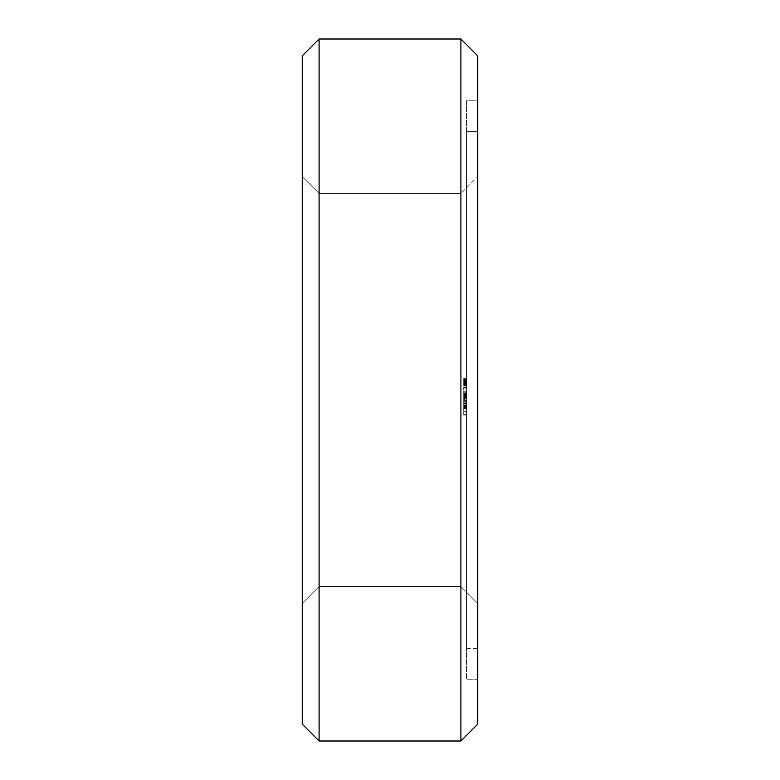 <?xml version="1.0" encoding="UTF-8"?>
<svg xmlns="http://www.w3.org/2000/svg" width="780" height="780" viewBox="0 0 780 780"><rect width="100%" height="100%" fill="white"/><g stroke="black" fill="none" stroke-linecap="round" stroke-linejoin="round"><path stroke-width="0.58" stroke-dasharray="3.9 2.92" d="M319.098 39L302.25 55.848L302.25 724.152L319.098 741L319.098 39L460.902 39L477.75 55.848L477.75 724.152L460.902 741L460.902 39M302.25 603.408L302.25 176.592L302.25 603.408L302.25 176.592L302.25 603.408L302.25 176.592L302.25 603.408L302.25 176.592L302.25 603.408L319.098 586.56L319.098 193.44L319.098 586.56L302.25 603.408L319.098 586.56L319.098 193.44L319.098 586.56L319.098 193.44L319.098 586.56L319.098 193.44L319.098 586.56L460.902 586.56L460.902 193.44L460.902 586.56L319.098 586.56L302.25 603.408L319.098 586.56L460.902 586.56L460.902 193.44L460.902 586.56L460.902 193.44L460.902 586.56L460.902 193.44L460.902 586.56L477.75 603.408L477.75 176.592L477.75 603.408L460.902 586.56L477.75 603.408L477.75 176.592L477.75 603.408L477.75 176.592L477.75 603.408L477.75 176.592L477.75 603.408L460.902 586.56L477.75 603.408M319.098 741L460.902 741M302.25 176.592L319.098 193.44L460.902 193.44L319.098 193.44L302.25 176.592L319.098 193.44L302.25 176.592L319.098 193.44L460.902 193.44L477.75 176.592M477.75 100.776L477.75 679.224L477.75 100.776L466.518 100.776L466.518 679.224L466.518 100.776L477.75 100.776M477.75 679.224L466.518 679.224L477.75 679.224M463.71 379.373L466.518 379.373L463.71 379.373L466.518 379.373L463.71 379.353L466.518 379.373L466.518 385.846L466.518 378.768L466.518 385.846L466.518 380.065L466.518 385.846L466.518 384.433L463.71 384.433L463.71 378.563L463.71 386.041L463.71 384.433L466.518 384.433L466.518 386.041L466.518 378.768L466.518 385.846L466.518 384.832L466.518 385.846L463.71 385.846L463.71 378.563L463.71 385.846L463.71 378.768L463.71 385.846L463.71 378.768L463.71 385.846L466.518 385.846L463.71 385.846L466.518 385.846L463.71 385.846L466.518 385.846L463.71 385.846L466.518 385.846L463.71 385.846L466.518 385.846L463.71 385.846L466.518 385.846L463.71 385.846L466.518 385.846L466.518 378.768L466.518 382.805L463.71 382.805L463.71 386.041L463.71 378.563L463.71 385.037L463.71 379.577L463.71 383.575L463.71 382.298L466.518 382.405L463.71 382.405L466.518 382.405L466.518 385.037L466.518 378.563L466.518 379.226L463.71 379.236L466.518 379.226L466.518 380.386L463.71 380.386L466.518 380.386L463.71 380.386L466.518 380.386L466.518 378.563L466.518 385.846L466.518 385.037L463.71 385.037L463.71 383.555L463.71 385.242L466.518 385.037L466.518 382.2L463.71 382.2L466.518 382.2L463.71 382.2L466.518 382.2L463.71 382.2L466.518 382.2L466.518 379.577L466.518 384.832L463.71 384.832L466.518 384.852L466.518 378.768L466.518 379.577L463.71 379.577L463.71 380.133L463.71 379.373L466.518 379.373L463.71 379.567L466.518 379.548L466.518 380.143L466.518 379.558L463.71 379.558M466.518 384.228L466.518 378.563L466.518 386.041L466.518 382.765L466.518 385.027L463.71 385.037L466.518 385.037L466.518 384.228L463.71 384.267M463.71 382.2L466.518 382.2L463.71 382.2L466.518 382.2L466.518 383.555L466.518 378.768L466.518 385.242L463.71 384.969L466.518 384.998L463.71 384.764L466.518 384.793L466.518 382.639L466.518 385.242L463.71 385.242L466.518 385.242L463.71 385.242L466.518 385.242L466.518 383.009L463.71 383.009L466.518 383.009L463.71 382.61L466.518 382.307L466.518 385.242L466.518 379.48L466.518 385.115L463.71 385.144L466.518 385.115L466.518 383.019L463.71 383.019M466.518 131.664L466.518 648.336L466.518 131.664L466.518 648.336L466.518 131.664L466.518 648.336L466.518 131.664L466.518 648.336L466.518 131.664L477.75 131.664L477.75 648.336L477.75 131.664L477.75 648.336L477.75 131.664L477.75 648.336L477.75 131.664L477.75 648.336L477.75 131.664L466.518 131.664L477.75 131.664M466.518 414.16L466.518 411.372L466.518 415.067L466.518 414.16L463.71 414.16L463.71 387.212L463.71 415.067L463.71 414.16L466.518 414.16M466.518 409.022L466.518 411.372L466.518 407.228L466.518 409.022L463.71 409.022L466.518 409.022M466.518 406.097L466.518 403.65L466.518 406.097L463.71 406.097L466.518 406.097M466.518 399.38L466.518 408.837L466.518 391.901L466.518 408.837L466.518 399.38L463.71 399.38L463.71 408.418L466.518 408.418M466.518 396.181L466.518 398.629L466.518 395.05L466.518 396.181L463.71 396.181L466.518 396.181M466.518 393.256L466.518 390.907L466.518 393.256L463.71 393.256L466.518 393.256M466.518 388.118L466.518 390.907L466.518 387.436L466.518 388.118L463.71 388.118L466.518 388.118M466.518 387.212L463.71 387.212M466.518 408.389L463.71 408.837L466.518 408.837L463.71 408.837L466.518 408.837L463.71 408.837L463.71 407.979L466.518 407.979L463.71 407.998L466.518 407.979L463.71 407.979L466.518 407.979L466.518 408.837L466.518 407.979L463.71 407.979L463.71 394.319L466.518 394.319L463.71 394.319L466.518 394.319L466.518 408.837L466.518 394.319L463.71 394.319L463.71 400.276L466.518 400.286L466.518 397.8L466.518 400.306L466.518 395.119L466.518 400.306L463.71 400.286L463.71 401.144L466.518 401.144L463.71 401.144L466.518 401.164L463.71 401.164L463.71 401.993L466.518 401.983L463.71 401.993L466.518 401.993L463.71 401.993L466.518 401.993L463.71 401.993L466.518 401.993L463.71 401.993L466.518 401.993L466.518 408.837L466.518 393.432L466.518 401.993L463.71 401.993L463.71 401.164L466.518 401.164L463.71 401.164L466.518 401.164L463.71 401.164L466.518 401.144L463.71 401.144L463.71 396.279L466.518 396.279L466.518 394.797L466.518 408.018L466.518 393.88L466.518 396.308L463.71 396.308L463.71 393.432L463.71 408.837L463.71 391.901L463.71 408.418M466.518 391.072L466.518 391.901L466.518 391.072L463.71 391.072L463.71 391.901L463.71 391.072L466.518 391.072M466.518 381.401L463.71 381.401M466.518 385.544L463.71 385.544L466.518 385.554M466.518 386.041L463.71 386.041L466.518 386.041M466.518 379.158L463.71 379.158M466.518 378.563L463.71 378.563L466.518 378.563M466.518 378.768L463.71 378.768L466.518 378.797M466.518 380.065L463.71 380.065L466.518 380.045M466.518 385.096L463.71 385.086M466.518 382.844L463.71 382.844L466.518 382.824M466.518 385.398L463.71 385.398M466.518 381.878L463.71 381.878L466.518 381.839M466.518 381.595L463.71 381.595L466.518 381.595M466.518 384.023L463.71 383.984M466.518 381.888L463.71 381.888M466.518 379.441L463.71 379.441M466.518 378.671L463.71 378.671L466.518 378.709M466.518 648.336L477.75 648.336M466.518 411.372L463.71 411.372L466.518 411.372M466.518 414.833L463.71 414.833M466.518 415.067L463.71 415.067M466.518 407.228L463.71 407.228L466.518 407.228M466.518 414.853L463.71 414.853M466.518 403.65L463.71 403.65L466.518 403.65M466.518 398.629L463.71 398.629L466.518 398.629M466.518 395.05L463.71 395.05L466.518 395.05M466.518 390.907L463.71 390.907L466.518 390.907M466.518 387.436L463.71 387.436L466.518 387.436M466.518 406.702L463.71 406.702M466.518 402.226L463.71 402.226M466.518 398.804L463.71 398.804M466.518 396.464L463.71 396.464M466.518 406.994L463.71 406.994M466.518 395.119L463.71 395.119L463.71 408.837L463.71 393.432L463.71 408.837L463.71 393.432L463.71 400.306L463.71 395.119L466.518 395.119M466.518 405.834L463.71 405.834M466.518 405.512L463.71 405.512M466.518 396.708L463.71 396.708M466.518 407.111L463.71 407.111L463.71 394.261L463.71 407.121L466.518 407.121M466.518 396.396L463.71 396.396M466.518 395.226L463.71 395.226M466.518 405.756L463.71 405.756M466.518 393.432L463.71 393.432M466.518 403.435L463.71 403.435M466.518 400.003L463.71 400.003L466.518 400.013M466.518 395.479L463.71 395.479M466.518 394.261L463.71 394.261L466.518 394.261L463.71 394.261L466.518 394.261L463.71 394.261L466.518 394.261L463.71 394.261L466.518 394.261L466.518 394.797L463.71 394.797L466.518 394.797L466.518 394.261M466.518 394.27L463.71 394.27L466.518 394.27M466.518 401.135L463.71 401.135L466.518 401.135M466.518 395.86L463.71 395.86L466.518 395.86M466.518 394.865L463.71 394.865L466.518 394.865M466.518 393.88L463.71 393.88L466.518 393.88M466.518 397.722L463.71 397.722M466.518 400.111L463.71 400.111M466.518 400.15L463.71 400.15M466.518 398.99L463.71 398.99M466.518 396.923L463.71 396.923M466.518 396.094L463.71 396.094L466.518 396.094M466.518 391.901L463.71 391.901L466.518 391.901M466.518 392.759L463.71 392.759L466.518 392.759M463.71 408.389L463.71 399.38M466.518 394.319L463.71 394.319L466.518 394.319M466.518 404.869L463.71 404.869M466.518 397.273L463.71 397.273M466.518 404.83L463.71 404.83M466.518 396.854L463.71 396.854M466.518 397.303L463.71 397.303M466.518 408.837L463.71 408.827M466.518 407.979L463.71 407.979L466.518 407.979M466.518 401.993L463.71 401.993M466.518 400.276L463.71 400.276L463.71 397.8L463.71 400.306L466.518 400.306M466.518 407.94L463.71 407.94L466.518 407.94M463.71 408.018L463.71 401.144L463.71 408.018L466.518 408.018M466.518 384.316L463.71 384.316M466.518 381.586L463.71 381.586L466.518 381.576M466.518 379.88L463.71 379.88M466.518 382.171L463.71 382.171M466.518 382.2L466.518 385.008L463.71 385.037L466.518 385.037L466.518 383.575L466.518 385.047L466.518 383.009M466.518 385.037L463.71 385.037L466.518 385.047M466.518 382.249L463.71 382.249M466.518 382.444L463.71 382.444M466.518 407.482L463.71 407.482L466.518 407.482M466.518 406.01L463.71 406.01L466.518 406.01M466.518 403.816L463.71 403.816L466.518 403.816M466.518 398.463L463.71 398.463L466.518 398.463M466.518 396.279L463.71 396.279M466.518 401.144L463.71 401.144M466.518 397.8L463.71 397.8L466.518 397.8M466.518 380.757L463.71 380.757M466.518 379.918L463.71 379.918M466.518 381.966L463.71 381.966M466.518 382.805L463.71 382.805L466.518 382.775M466.518 382.97L463.71 382.97M466.518 383.36L463.71 383.36M466.518 384.072L463.71 384.072M466.518 384.91L463.71 384.91M466.518 385.905L463.71 385.885M466.518 385.466L463.71 385.466L466.518 385.466M466.518 382.697L463.71 382.697M466.518 382.005L463.71 382.005L466.518 382.015M466.518 381.683L463.71 381.683M466.518 381.332L463.71 381.332M466.518 380.62L463.71 380.62L466.518 380.65M466.518 379.714L463.71 379.714L466.518 379.714M466.518 379.636L463.71 379.636M466.518 378.739L463.71 378.739M466.518 383.702L463.71 383.702M466.518 384.725L463.71 384.725M466.518 385.739L463.71 385.739L466.518 385.759M466.518 380.952L463.71 380.952L466.518 380.913M466.518 380.016L463.71 380.016M466.518 383.409L463.71 383.409M466.518 385.788L463.71 385.788L466.518 385.798M466.518 378.904L463.71 378.904L466.518 378.865M466.518 379.012L463.71 379.012M466.518 380.084L463.71 380.084M466.518 380.971L463.71 380.971M466.518 382.298L463.71 382.298L466.518 382.307M466.518 383.584L463.71 383.575M466.518 384.511L463.71 384.491M466.518 383.897L463.71 383.897L466.518 383.926M466.518 379.48L463.71 379.48M466.518 378.631L463.71 378.631M466.518 382.648L463.71 382.648L466.518 382.639M466.518 384.852L463.71 384.852L466.518 384.823M466.518 385.135L463.71 385.135M466.518 385.34L463.71 385.34M466.518 384.881L463.71 384.881M466.518 382.736L463.71 382.736M466.518 381.02L463.71 381.049M466.518 384.365L463.71 384.365M466.518 385.369L463.71 385.369M466.518 383.614L463.71 383.614L466.518 383.604M466.518 382.541L463.71 382.541M466.518 381.81L463.71 381.81M466.518 381.478L463.71 381.478M466.518 381.508L463.71 381.508M466.518 378.593L463.71 378.593M466.518 383.682L463.71 383.682L466.518 383.653M466.518 383.107L463.71 383.107M466.518 380.299L463.71 380.299M466.518 384.14L463.71 384.14L466.518 384.169M466.518 384.569L463.71 384.569M466.518 383.243L463.71 383.243L466.518 383.224M466.518 383.058L463.71 383.058M466.518 383.867L463.71 383.867M466.518 384.404L463.71 384.404M466.518 382.483L463.71 382.483M466.518 384.979L463.71 384.979M466.518 380.133L463.71 380.133L466.518 380.143M466.518 382.931L463.71 382.931M319.098 586.56L460.902 586.56L319.098 586.56M319.098 193.44L460.902 193.44L319.098 193.44"/><path stroke-width="1.17" d="M302.25 55.848L319.098 39L302.25 55.848L302.25 724.152L319.098 741L302.25 724.152M319.098 39L460.902 39L319.098 39L319.098 741L460.902 741L477.75 724.152L460.902 741L319.098 741M460.902 39L477.75 55.848L460.902 39L460.902 741M477.75 55.848L477.75 724.152"/></g></svg>
